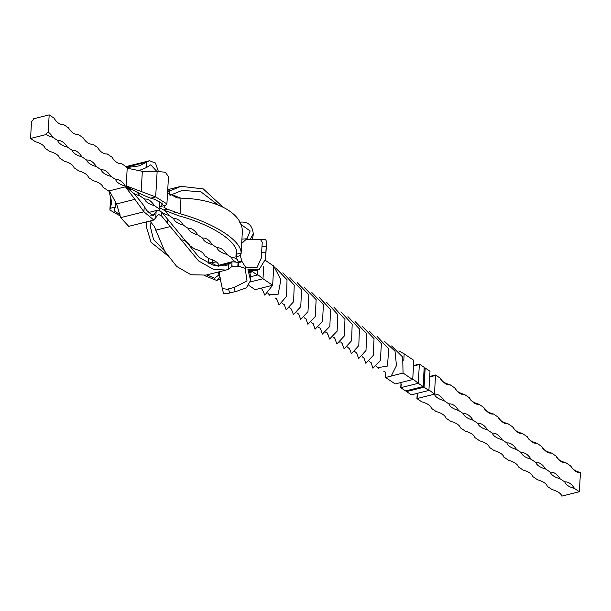 <?xml version="1.0" encoding="UTF-8"?>
<svg xmlns="http://www.w3.org/2000/svg" width="611" height="611" viewBox="0 0 611 611"><rect width="100%" height="100%" fill="white"/><g stroke="black" fill="none" stroke-linecap="round" stroke-linejoin="round"><path stroke-width="0.92" d="M580.45 472.54A18.109 9.608 -104.1 0 1 570.789 466.033A18.109 7.798 -176.7 0 0 580.45 472.54L579.343 491.733L561.822 496.124A18.109 7.798 -176.7 0 0 552.168 489.617L547.334 486.371A18.109 7.798 -176.7 0 0 537.68 479.864L532.845 476.618A18.109 7.798 -176.7 0 0 523.184 470.111L518.357 466.857A18.109 7.798 -176.7 0 0 508.696 460.358L503.869 457.104A18.109 7.798 -176.7 0 0 494.207 450.605L489.38 447.351A18.109 7.798 -176.7 0 0 479.719 440.852L474.892 437.598A18.109 7.798 -176.7 0 0 465.231 431.091L460.404 427.845A18.109 7.798 -176.7 0 0 450.742 421.338L445.908 418.092A18.109 7.798 -176.7 0 0 436.254 411.585L431.419 408.331A18.109 7.798 -176.7 0 0 421.766 401.832L416.931 398.578L417.206 393.896M430.091 376.361L435.559 374.994L434.452 394.187L416.931 398.578L417.489 395.699L416.847 393.469M424.156 368.257L425.172 368.005L429.999 371.251L428.899 390.452L411.379 394.843L406.552 391.59L406.598 390.681M425.172 368.005L424.065 387.198L406.552 391.59M424.126 368.746L423.408 386.61L407.147 390.544M413.555 365.05L415.946 365.661L419.375 364.103L424.21 367.348L423.102 386.549L405.582 390.941L400.755 387.687L401.022 382.998M423.102 386.549L418.268 383.296L400.755 387.687L401.312 384.808L400.671 382.578M413.907 365.47L419.375 364.103L418.268 383.296C413.357 379.286 411.501 378.041 412.715 379.561L395.195 383.945L386.435 378.049M403.764 360.796L404.161 353.861L413.823 360.36L412.715 379.561L403.054 373.054L391.33 375.994M384.51 341.373L395.034 351.203L396.463 365.599L391.093 376.223L385.541 377.445L385.785 373.176L384.983 371.862L383.853 371.343M378.27 367.593L387.496 366.035L388.688 348.873L377.04 336.394M349.286 348.071L351.417 353.723L358.787 345.589L359.436 328.939L347.949 316.628M320.47 328.626L322.333 334.118L329.833 326.389L330.582 309.578L319.301 297.488M291.355 309.029L293.456 314.634L300.765 306.646L301.551 289.889L289.889 277.577M262.356 289.545L264.83 295.174L272.651 285.268L255.138 289.66L248.906 285.459M269.65 294.533L278.158 294.219L280.892 279.731L273.759 266.068L272.651 285.268L262.99 278.761L250.388 281.923M356.557 352.921L358.665 358.527L365.981 350.523L366.737 333.759L355.052 321.462M327.672 333.545L329.589 339.067L337.119 331.162L337.768 314.505L326.648 302.361M298.657 313.894L300.673 319.446L307.982 311.641L308.868 294.777L297.129 282.534M403.054 373.054L402.687 357.076L391.582 345.956M363.866 357.802L365.882 363.346L373.206 355.487L374.054 338.624L362.292 326.404M334.866 338.41L336.86 344.008L344.375 335.928L344.963 319.362L333.85 307.142M305.974 318.766L307.875 324.296L315.238 316.613L316.147 299.665L304.438 287.521M276.867 299.344L279.044 304.988L286.62 296.289L287.025 279.716L275.691 267.916M404.161 353.861L398.899 350.867M371.091 362.552L372.939 368.227L380.378 360.666L381.386 343.657L369.647 331.414M342.068 343.245L344.138 348.896L351.592 340.724L352.18 324.158L340.923 311.877M313.244 323.677L315.085 329.192L322.524 321.554L323.387 304.629L311.87 292.532M284.084 304.179L286.192 309.823L293.57 301.781L294.25 285.1L282.916 272.781M273.759 266.068L265.48 260.492M263.685 266.724L262.99 278.761C258.079 274.751 256.223 273.507 257.437 275.026L250.525 276.76M434.452 394.187A18.109 9.608 -104.1 0 1 444.113 400.694A18.109 7.798 3.3 0 1 434.452 394.187C429.533 390.177 427.685 388.932 428.899 390.452L424.065 387.198M440.386 378.247A18.109 7.798 -176.7 0 0 450.047 384.747A18.109 9.608 -104.1 0 1 440.386 378.247L435.559 374.994L432.13 376.559L429.732 375.941M257.727 270.024L257.437 275.026L252.61 271.773L249.784 272.483M252.679 270.551L252.61 271.773M251.992 270.558L251.953 271.177L249.594 271.773M251.679 270.551L251.64 271.124L249.555 271.643M250.77 270.536L251.64 271.124M46.314 134.512L30.55 138.46L31.543 121.184A2.131 1.558 -56.1 0 0 33.406 118.824L49.178 114.876L48.177 132.152A2.131 1.558 -56.1 0 0 46.314 134.512A18.109 7.798 -176.7 0 0 52.897 137.322L57.724 140.576A18.109 7.798 -176.7 0 0 67.386 147.083L72.213 150.329A18.109 7.798 -176.7 0 0 81.874 156.836L86.709 160.082A18.109 7.798 -176.7 0 0 96.362 166.589L101.197 169.843A18.109 7.798 -176.7 0 0 110.851 176.342L115.685 179.596A18.109 7.798 -176.7 0 0 125.347 186.095L130.174 189.349A18.109 7.798 -176.7 0 0 139.835 195.848L144.662 199.102A18.109 7.798 -176.7 0 0 154.323 205.609L159.15 208.855A18.109 7.798 -176.7 0 0 159.945 210.459M30.55 138.46L35.377 141.714A18.109 7.798 3.3 0 1 45.038 148.221L49.873 151.467A18.109 7.798 3.3 0 1 59.527 157.974L64.361 161.228A18.109 7.798 3.3 0 1 74.015 167.727L78.85 170.981A18.109 7.798 3.3 0 1 88.511 177.48L93.338 180.734A18.109 7.798 3.3 0 1 102.999 187.233L107.826 190.487A18.109 7.798 3.3 0 1 109.392 190.953M182.017 239.787A18.109 7.798 3.3 0 1 189.929 245.759L194.764 249.013A18.109 7.798 3.3 0 1 204.425 255.513L209.252 258.766A18.109 7.798 3.3 0 1 218.845 265.044M161.999 212.391A18.109 7.798 -176.7 0 0 168.812 215.362L173.639 218.608A18.109 7.798 -176.7 0 0 183.3 225.115L188.135 228.369A18.109 7.798 -176.7 0 0 197.788 234.868L202.623 238.122A18.109 7.798 -176.7 0 0 212.277 244.621L217.111 247.875A18.109 7.798 -176.7 0 0 226.773 254.375L231.6 257.628A18.109 7.798 -176.7 0 0 236.113 262.172M49.178 114.876L54.005 118.129A18.109 9.608 75.9 0 0 63.666 124.629L68.493 127.882A18.109 9.608 75.9 0 0 78.155 134.382L82.981 137.635A18.109 9.608 75.9 0 0 92.643 144.143L97.47 147.388A18.109 9.608 75.9 0 0 107.131 153.896L111.958 157.149A18.109 9.608 75.9 0 0 121.62 163.649L126.454 166.902A18.109 9.608 75.9 0 0 127.363 168.246M96.362 166.589A18.109 9.608 75.9 0 0 86.709 160.082M110.851 176.342A18.109 9.608 75.9 0 0 101.197 169.843M125.347 186.095A18.109 9.608 75.9 0 0 115.685 179.596M139.835 195.848A18.109 9.608 75.9 0 0 136.78 192.03M131.8 189.334A18.109 9.608 75.9 0 0 130.174 189.349M154.323 205.609A18.109 9.608 75.9 0 0 144.662 199.102M168.812 215.362A18.109 9.608 75.9 0 0 163.931 210.085M160.258 208.794A18.109 9.608 75.9 0 0 159.15 208.855M183.3 225.115A18.109 9.608 75.9 0 0 173.639 218.608M197.788 234.868A18.109 9.608 75.9 0 0 188.135 228.369M212.277 244.621A18.109 9.608 75.9 0 0 202.623 238.122M226.773 254.375A18.109 9.608 75.9 0 0 217.111 247.875M237.771 259.912A18.109 9.608 75.9 0 0 231.6 257.628M52.897 137.322A18.109 9.608 75.9 0 0 48.177 132.152M67.386 147.083A18.109 9.608 75.9 0 0 57.724 140.576M81.874 156.836A18.109 9.608 75.9 0 0 72.213 150.329M454.874 388A18.109 7.798 -176.7 0 0 464.536 394.5A18.109 9.608 -104.1 0 1 454.874 388L450.047 384.747M469.363 397.753A18.109 7.798 -176.7 0 0 479.024 404.253A18.109 9.608 -104.1 0 1 469.363 397.753L464.536 394.5M483.851 407.506A18.109 7.798 -176.7 0 0 493.512 414.014A18.109 9.608 -104.1 0 1 483.851 407.506L479.024 404.253M498.347 417.26A18.109 7.798 -176.7 0 0 508.001 423.767A18.109 9.608 -104.1 0 1 498.347 417.26L493.512 414.014M512.835 427.013A18.109 7.798 -176.7 0 0 522.489 433.52A18.109 9.608 -104.1 0 1 512.835 427.013L508.001 423.767M527.324 436.773A18.109 7.798 -176.7 0 0 536.985 443.273A18.109 9.608 -104.1 0 1 527.324 436.773L522.489 433.52M541.812 446.526A18.109 7.798 -176.7 0 0 551.473 453.026A18.109 9.608 -104.1 0 1 541.812 446.526L536.985 443.273M556.3 456.28A18.109 7.798 -176.7 0 0 565.962 462.779A18.109 9.608 -104.1 0 1 556.3 456.28L551.473 453.026M570.789 466.033L565.962 462.779M564.854 481.98A18.109 9.608 -104.1 0 1 574.516 488.479A18.109 7.798 3.3 0 1 564.854 481.98L560.027 478.726A18.109 7.798 3.3 0 1 550.366 472.227L545.531 468.973A18.109 7.798 3.3 0 1 535.878 462.474L531.043 459.22A18.109 7.798 3.3 0 1 521.389 452.713L516.555 449.467A18.109 7.798 3.3 0 1 506.893 442.96L502.066 439.714A18.109 7.798 3.3 0 1 492.405 433.207L487.578 429.953A18.109 7.798 3.3 0 1 477.917 423.454L473.09 420.2A18.109 7.798 3.3 0 1 463.428 413.7L458.601 410.447A18.109 7.798 3.3 0 1 448.94 403.947L444.113 400.694M579.343 491.733L574.516 488.479M448.94 403.947A18.109 9.608 -104.1 0 1 458.601 410.447M463.428 413.7A18.109 9.608 -104.1 0 1 473.09 420.2M477.917 423.454A18.109 9.608 -104.1 0 1 487.578 429.953M492.405 433.207A18.109 9.608 -104.1 0 1 502.066 439.714M506.893 442.96A18.109 9.608 -104.1 0 1 516.555 449.467M521.389 452.713A18.109 9.608 -104.1 0 1 531.043 459.22M535.878 462.474A18.109 9.608 -104.1 0 1 545.531 468.973M550.366 472.227A18.109 9.608 -104.1 0 1 560.027 478.726M220.342 277.119L216.515 280.38A14.87 6.4 -176.7 0 0 220.846 278.669M216.515 280.38L204.181 275.477M216.37 261.959L208.244 262.974L208.519 258.27M164.504 250.8L153.575 239.634L150.352 226.727L151.077 221.854M120.115 214.797L114.104 210.757L115.296 207.045L115.716 202.104M108.666 190.258L111.042 198.926L111.508 203.264L109.873 210.031L120.367 216.057M146.762 221.831L146.113 226.154L151.093 242.323L167.284 255.329M208.916 263.471L211.482 262.99L216.729 265.709M206.755 274.897L214.576 278.219L218.891 274.927L218.402 271.971M218.86 274.255L219.349 274.484M250.579 280.418L247.944 269.611L259.018 269.734A14.87 6.4 3.3 0 1 249.173 270.436A14.87 7.89 75.9 0 1 250.579 280.418L246.378 287.796L237.045 291.142L227.88 293.44L223.466 293.318L222.312 288.606L227.124 289.24L228.56 288.881L229.568 293.02M238.634 262.608L235.968 256.735L236.831 253.848M167.559 192.686L177.014 197.903L180.993 198.17C216.111 198.819 243.048 213.262 242.323 232.081L241.101 253.794L241.108 253.061L236.808 254.138C238.58 242.208 212.811 225.016 179.038 215.874L163.58 210.001L159.517 207.603L162.641 204.028L155.141 199.499L150.68 198.178C140.645 194.26 132.48 190.151 126.187 185.866L155.675 196.925L166.91 203.898L163.817 207.137L167.086 209.122L180.092 213.735C214.698 223.305 241.46 240.795 241.108 253.061L240.383 255.627L235.968 256.735L236.35 250.082M266.213 246.607L266.579 241.719L265.533 239.344L260.317 239.291L262.279 242.292L261.974 246.561L266.213 246.607L265.854 252.748L261.615 252.702L261.378 257.964L257.055 267.412L245.775 267.511L242.139 261.729L238.832 262.562L238.626 266.175L237.839 266.175L238.061 262.333L232.004 261.752L228.552 264.594L225.001 265.93L212.903 265.09L199.102 257.307L161.846 212.193L157.997 210.123L156.111 211.559L153.048 215.859L146.587 210.321L144.242 206.327C138.01 197.59 131.747 191.083 125.438 186.806L134.886 199.346L116.586 203.929L120.65 217.638L128.722 226.345L153.835 220.052L158.47 214.392L161.625 216.042L198.636 260.973L213.186 269.191L225.879 270.1L228.285 269.306L232.592 265.991M259.018 269.734L265.579 259.026L265.854 252.748M141.179 191.373L142.34 171.317L127.203 168.201L126.187 185.866M142.34 171.317L157.149 171.416L165.36 172.256L168.483 176.724L166.91 203.898M240.276 255.772L242.139 261.729M241.704 243.3L246.08 239.497L260.317 239.291M261.615 252.702L261.974 246.561M245.775 267.511L245.148 268.298L238.626 266.175M250.105 239.565L253.26 233.845A14.87 7.89 -104.1 0 1 251.908 239.672M253.26 233.845C252.435 225.069 247.738 221.197 239.176 222.213M180.879 198.17L172.088 194.749M218.074 204.929L200.889 191.823L182.238 190.403L169.98 195.306M156.874 171.439L150.749 164.81L146.48 167.551L140.713 169.919L136.933 170.484M127.791 168.369L127.203 168.025M126.546 167.613L139.285 165.887L149.382 160.762L155.431 162.992L158.356 171.324M167.635 191.312L169.583 191.06M169.255 194.695L169.468 191.083L180.978 186.332L203.272 188.921L222.954 207.068M240.887 224.397L250.143 230.943L246.989 238.779L241.948 239.092M246.852 238.809L247.264 239.313M231.729 266.595L232.05 261.737L216.157 265.976M238.848 262.34L238.061 262.333M116.586 203.929L109.323 190.846L125.438 186.806M134.886 199.346L143.929 211.811L153.835 220.052M149.985 221.022L154.369 226.589L164.657 251.075L176.716 266.472L190.999 274.759L205.991 275.087L225.757 270.131M219.57 271.681L219.41 274.751L222.312 288.606M231.959 266.312L237.839 266.175M235.174 291.615L234.166 287.476L247.012 280.938L245.148 268.298M234.166 287.476L228.56 288.881M212.521 262.501L212.674 259.919M115.296 207.045L110.293 208.298L110.874 198.224M210.222 263.188L214.644 262.081M236.373 255.925L236.648 251.266M161.846 205.12L161.984 202.73M150.68 198.178L155.675 196.925L157.149 171.416M180.092 213.735L180.993 198.17M165.741 205.22L159.967 206.671M167.086 209.122L163.58 210.001M176.182 212.414L172.241 213.399M241.956 260.958L238.45 261.836M241.765 242.307L243.277 241.933M243.025 242.422L241.735 242.743M146.48 167.551L146.793 162.075L126.599 167.131M172.004 190.059L167.651 191.151M231.691 262.05L216.302 265.907M230.721 263.089L217.99 266.281M154.552 214.362L150.795 215.301M144.242 206.327L143.929 211.811L120.65 217.638M169.889 226.658L155.69 230.217M155.744 217.89L156.111 211.559M161.625 216.042L161.846 212.193M167.613 223.267L167.857 218.952M228.285 269.306L228.552 264.594M267.939 293.311L269.917 295.464M296.938 312.771L298.962 314.421M325.762 332.269L327.053 332.644L327.847 334.545M354.327 351.653C354.976 351.524 355.854 352.196 356.961 353.677L356.961 353.654M275.324 298.053L276.409 298.703L277.234 300.368M304.171 317.689L306.157 319.171M333.01 337.104L334.584 337.898L335.141 339.464M362.14 356.664L364.141 358.313M281.915 302.949L284.512 305.088M311.373 322.57L313.191 323.578L313.344 324.288M339.617 342.107C340.686 341.656 341.625 342.374 342.443 344.268M369.372 361.582L371.358 363.079M259.95 288.453C261.875 288.835 262.768 289.469 262.631 290.347L262.631 290.347M289.118 307.761C289.797 307.646 290.683 308.311 291.76 309.777M318.56 327.427L320.248 328.191L320.569 329.489M347.155 346.811L349.713 348.988M376.582 366.47L378.545 368.311M115.731 203.99L115.83 202.325M109.873 210.031L110.614 197.17M146.128 226.001L146.357 221.93M265.579 259.026L266.579 241.788M235.922 256.712L236.312 249.975M159.517 207.603L159.883 201.256M170.92 195.115L170.018 195.337M140.713 169.919L137.826 170.645M149.382 160.762L126.026 166.612M180.894 186.347L167.735 189.647M236.594 291.256L228.239 293.349M157.966 210.131L148.015 212.62"/></g></svg>
